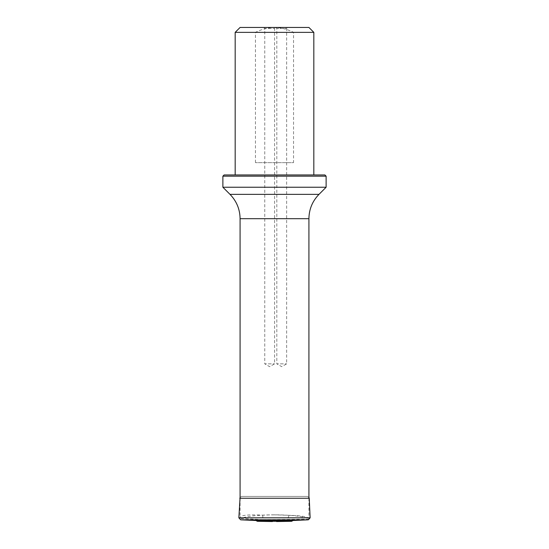 <?xml version="1.0" encoding="UTF-8"?>
<svg xmlns="http://www.w3.org/2000/svg" width="549" height="549" viewBox="0 0 549 549"><rect width="100%" height="100%" fill="white"/><g stroke="black" fill="none" stroke-linecap="round" stroke-linejoin="round"><path stroke-width="0.41" stroke-dasharray="2.75 2.06" d="M274.5 514.845C257.378 515.003 246.24 516.232 241.08 518.531L240.085 517.275C240.901 515.175 248.471 514.461 262.793 515.134C282.9 514.015 307.255 516.177 308.751 519.203L308.915 518.73C308.305 516.801 301.71 515.655 289.117 515.305L274.5 514.845M262.793 515.134L262.793 519.683L308.751 519.203M262.793 519.683L241.08 518.531M289.117 515.305L287.299 519.683M281.733 27.45L275.831 27.45L281.733 27.45M269.669 27.45L275.571 27.45L269.669 27.45M240.085 27.45L308.915 27.45M255.457 162.648L255.457 32.364C261.399 29.31 267.747 27.67 274.5 27.45C281.232 27.656 287.58 29.296 293.543 32.364L293.543 162.648L255.457 162.648L293.543 162.648M274.5 174.946L313.829 174.946L274.5 174.946M293.543 32.364L313.829 32.364M235.171 32.364L255.457 32.364M324.891 174.946L224.109 174.946M222.88 187.236L326.12 187.236M222.88 176.174L326.12 176.174M263.767 27.45L264.755 28.431L274.582 28.431L264.755 28.431L264.755 363.843L274.582 363.843L264.755 363.843L269.669 366.684L274.582 363.843L274.582 28.431L275.571 27.45M275.831 27.45L276.813 28.431L286.647 28.431L276.813 28.431L276.813 363.843L286.647 363.843L276.813 363.843L281.733 366.684L286.647 363.843L286.647 28.431L287.628 27.45M241.745 496.433L307.255 496.433L241.745 496.433L240.085 497.284M292.988 520.507L256.012 520.507M291.697 521.289L257.303 521.289M240.085 218.694L308.915 218.694M318.996 194.36L230.004 194.36M239.762 498.245L309.238 498.245M238.863 517.837L310.137 517.837M308.325 519.821L240.675 519.821M240.085 498.245L240.085 517.275M308.915 498.245L308.915 518.73M308.915 497.284L307.337 496.426L241.663 496.426L307.255 496.433"/><path stroke-width="0.82" d="M235.171 32.364L313.829 32.364L308.915 27.45L240.085 27.45L235.171 32.364L235.171 174.946M222.88 176.174L224.109 174.946L324.891 174.946L326.12 176.174L222.88 176.174L222.88 187.236L326.12 187.236L318.996 194.36C312.415 201.14 309.053 209.251 308.915 218.694L240.085 218.694L240.085 498.245M272.421 521.55L257.303 521.289L291.697 521.289L292.988 520.507L308.325 519.821L310.137 517.837L238.863 517.837L240.675 519.821L256.012 520.507L292.988 520.507M240.085 497.284L238.863 517.837M257.303 521.289L256.012 520.507M240.085 218.694C239.947 209.251 236.585 201.14 230.004 194.36L318.996 194.36M310.137 517.837L309.238 498.245L239.762 498.245M240.675 519.821L308.325 519.821M308.915 218.694L308.915 498.245M313.829 32.364L313.829 174.946M230.004 194.36L222.88 187.236M326.12 176.174L326.12 187.236M309.238 498.245L308.915 497.284M291.697 521.289L276.579 521.55"/></g></svg>
